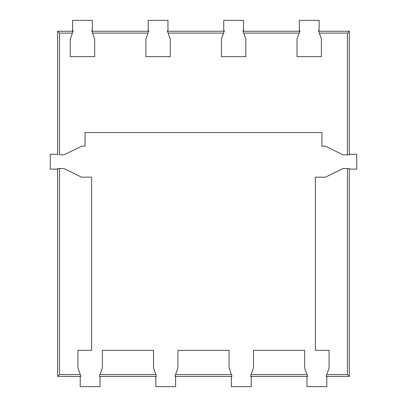 <?xml version="1.0" encoding="UTF-8"?>
<svg xmlns="http://www.w3.org/2000/svg" width="407" height="407" viewBox="0 0 407 407"><rect width="100%" height="100%" fill="white"/><g stroke="black" fill="none" stroke-linecap="round" stroke-linejoin="round"><path stroke-width="0.61" d="M59.534 154.848L63.94 154.848L81.497 146.215L63.94 154.848L59.534 154.848L59.534 33.104L72.405 33.104L70.279 38.94L70.279 56.654L70.279 38.94L73.255 30.764L72.573 30.764L72.573 20.35L92.389 20.35L92.389 30.764L91.702 30.764L94.678 38.94L94.678 56.654L94.678 38.94L92.557 33.104L147.985 33.104L145.864 38.94L145.864 56.654L170.263 56.654L145.864 56.654L145.864 38.94L148.835 30.764L148.153 30.764L148.153 20.35L167.969 20.35L167.969 30.764L167.287 30.764L170.263 38.94L170.263 56.654L170.263 38.94L168.137 33.104L223.565 33.104L221.444 38.94L221.444 56.654L245.843 56.654L221.444 56.654L221.444 38.94L224.42 30.764L223.733 30.764L223.733 20.35L243.554 20.35L243.554 30.764L242.867 30.764L245.843 38.94L245.843 56.654L245.843 38.94L243.722 33.104L299.15 33.104L297.024 38.94L297.024 56.654L321.423 56.654L297.024 56.654L297.024 38.94L300 30.764L299.318 30.764L299.318 20.35L319.134 20.35L319.134 30.764L318.452 30.764L321.423 38.94L321.423 56.654L321.423 38.94L319.302 33.104L347.436 33.104L347.436 154.848L343.06 154.848L325.503 146.215L343.06 154.848L349.308 154.848L349.308 154.253L356.746 154.253L356.746 169.129L349.308 169.129L349.308 168.534L343.06 168.534L325.503 177.162L315.384 177.162L315.384 350.346L329.075 350.346L329.075 368.06L329.075 350.346L315.384 350.346L315.384 177.162L325.503 177.162L343.06 168.534L347.436 168.534L347.436 374.572L349.292 376.424L326.78 376.424M94.678 56.654L70.279 56.654L94.678 56.654M85.068 146.215L81.497 146.215L85.068 146.215L85.068 132.529L85.068 146.215M321.932 132.529L85.068 132.529L321.932 132.529L321.932 146.215L325.503 146.215L321.932 146.215L321.932 132.529M243.045 31.247L299.822 31.247M318.625 31.247L349.292 31.247L347.436 33.104M91.88 31.247L148.662 31.247M167.465 31.247L224.242 31.247M326.704 374.572L329.075 368.06L326.099 376.236L326.704 374.572L347.436 374.572M307.646 376.236L304.67 368.06L304.67 350.346L304.67 368.06L307.646 376.236L306.964 376.236L306.964 386.65L326.78 386.65L326.78 376.236L326.099 376.236M304.67 350.346L253.49 350.346L253.49 368.06L253.49 350.346L304.67 350.346M251.119 374.572L253.49 368.06L250.514 376.236L251.119 374.572L307.041 374.572M232.066 376.236L229.09 368.06L229.09 350.346L229.09 368.06L232.066 376.236L231.38 376.236L231.38 386.65L251.2 386.65L251.2 376.236L250.514 376.236M229.09 350.346L177.91 350.346L177.91 368.06L177.91 350.346L229.09 350.346M175.539 374.572L177.91 368.06L174.934 376.236L175.539 374.572L231.461 374.572M156.486 376.236L153.51 368.06L153.51 350.346L153.51 368.06L156.486 376.236L155.8 376.236L155.8 386.65L175.62 386.65L175.62 376.236L174.934 376.236M153.51 350.346L102.33 350.346L102.33 368.06L102.33 350.346L153.51 350.346M99.959 374.572L102.33 368.06L99.354 376.236L99.959 374.572L155.881 374.572M80.901 376.236L77.925 368.06L77.925 350.346L77.925 368.06L80.901 376.236L80.22 376.236L80.22 386.65L100.036 386.65L100.036 376.236L99.354 376.236M77.925 350.346L91.616 350.346L91.616 177.162L81.497 177.162L63.94 168.534L81.497 177.162L91.616 177.162L91.616 350.346L77.925 350.346M57.692 168.534L63.94 168.534L57.692 168.534L57.692 169.129L50.254 169.129L50.254 154.253L57.692 154.253L57.692 154.848M59.534 168.534L59.534 374.572L80.296 374.572M57.677 169.129L57.677 376.424L59.534 374.572M57.677 376.424L80.22 376.424M100.036 376.424L155.8 376.424M175.62 376.424L231.38 376.424M251.2 376.424L306.964 376.424M59.534 33.104L57.677 31.247L57.677 154.253M349.292 168.534L349.292 376.424M349.292 31.247L349.292 154.848M57.677 31.247L73.077 31.247"/></g></svg>
